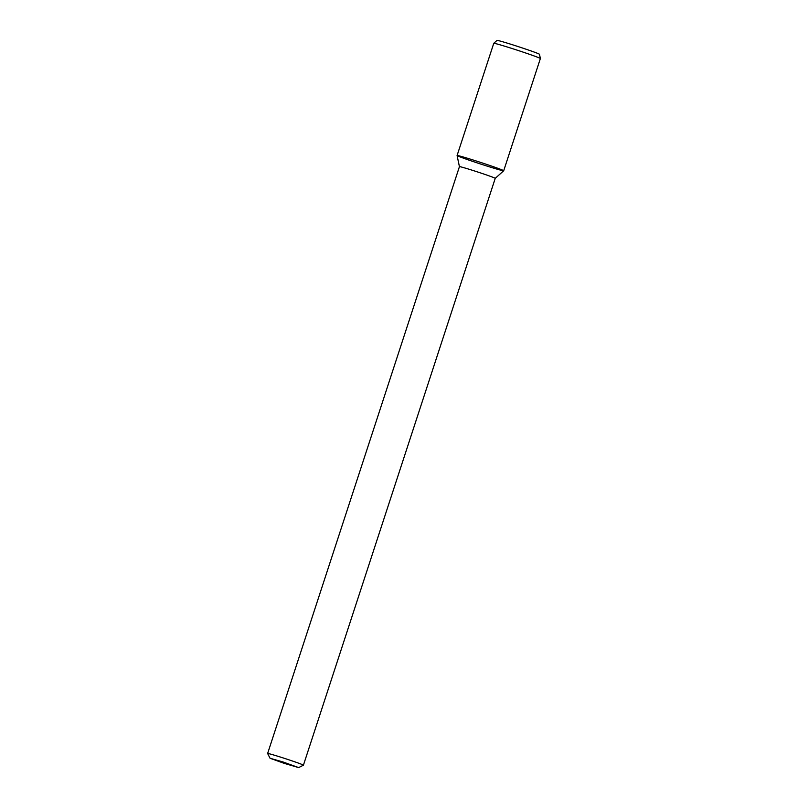 <?xml version="1.0" encoding="UTF-8"?>
<svg xmlns="http://www.w3.org/2000/svg" width="808" height="808" viewBox="0 0 808 808"><rect width="100%" height="100%" fill="white"/><g stroke="black" fill="none" stroke-linecap="round" stroke-linejoin="round"><path stroke-width="1.21" d="M283.184 762.025L298.667 767.6L284.214 763.358L270.044 758.247L283.184 762.025M270.044 758.247L267.63 753.5A18.826 0.596 18.1 0 1 267.63 753.48A18.826 0.596 18.1 0 1 284.052 758.227A18.826 0.596 18.1 0 1 303.424 765.176A18.826 0.596 18.1 0 1 303.414 765.196L495.233 178.356A18.826 0.596 18.1 0 1 495.223 178.356L503.687 170.771A24.513 0.768 18.1 0 0 478.477 161.711A24.513 0.768 18.1 0 1 503.697 170.761A24.513 0.768 18.1 0 1 480.154 163.873A24.513 0.768 18.1 0 1 457.086 155.53A24.513 0.768 18.1 0 1 478.477 161.711A24.513 0.768 18.1 0 0 457.086 155.53L493.769 43.309A24.513 0.768 18.1 0 1 493.769 43.299A24.513 0.768 18.1 0 1 515.15 49.5A24.513 0.768 18.1 0 1 540.37 58.53A24.513 0.768 18.1 0 1 540.37 58.55L503.697 170.761M267.63 753.48L459.439 166.65A18.826 0.596 18.1 0 1 459.439 166.65A18.826 0.596 18.1 0 1 475.861 171.397A18.826 0.596 18.1 0 1 495.233 178.356M493.769 43.299L497.011 40.4A22.341 0.697 18.1 0 1 516.494 46.046A22.341 0.697 18.1 0 1 539.471 54.277L540.37 58.53M298.667 767.6L303.414 765.196M459.429 166.66L457.086 155.54"/></g></svg>
